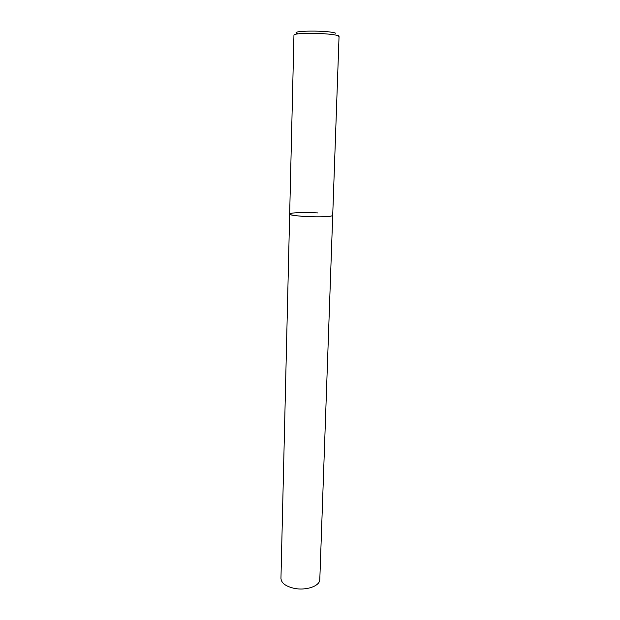 <?xml version="1.0" encoding="UTF-8"?>
<svg xmlns="http://www.w3.org/2000/svg" width="620" height="620" viewBox="0 0 620 620"><rect width="100%" height="100%" fill="white"/><g stroke="black" fill="none" stroke-linecap="round" stroke-linejoin="round"><path stroke-width="0.93" d="M331.754 215.892L332.715 215.318C333.211 216.667 317.611 217.31 304.18 216.427C294.965 215.783 290.129 214.993 289.672 214.04C288.254 216.264 325.903 217.938 331.754 215.892M289.672 214.04L280.953 578.375C281.279 582.963 285.572 586.257 293.841 588.264C305.869 590.984 320.06 586.055 319.804 579.529L339.047 36.565L338.086 35.797C332.134 32.914 292.57 32.426 293.95 35.224L289.672 214.04C289.346 212.66 304.815 212.079 317.882 212.916M297.569 33.589C287.626 30.52 329.026 30.117 335.854 33.271M339.047 36.565L338.071 35.386"/></g></svg>
